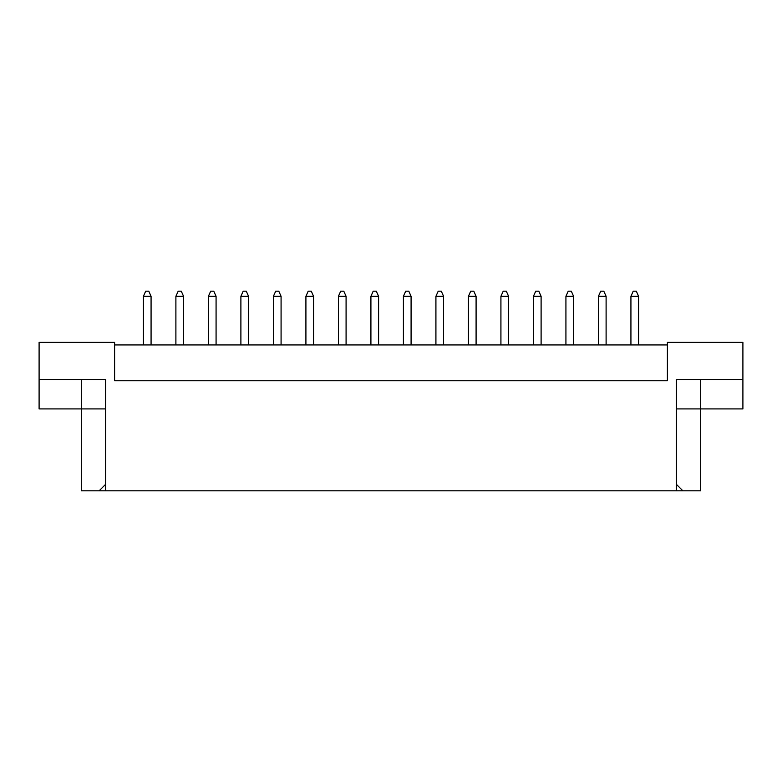<?xml version="1.0" encoding="UTF-8"?>
<svg xmlns="http://www.w3.org/2000/svg" width="782" height="782" viewBox="0 0 782 782"><rect width="100%" height="100%" fill="white"/><g stroke="black" fill="none" stroke-linecap="round" stroke-linejoin="round"><path stroke-width="1.17" d="M667.398 344.93L114.602 344.93M676.362 484.312L682.862 490.813L676.362 490.813L676.362 379.485L742.9 379.485L742.9 342.369L667.398 342.369L667.398 380.766L114.602 380.766L114.602 342.369L39.1 342.369L39.1 379.485L105.638 379.485L105.638 490.813L99.138 490.813L105.638 484.312M676.362 490.813L105.638 490.813M676.362 408.918L700.672 408.918L700.672 490.813L682.862 490.813M39.1 379.485L39.1 408.918L105.638 408.918M81.328 379.485L81.328 490.813L99.138 490.813M700.672 379.485L700.672 408.918L742.9 408.918L742.9 379.485M638.611 344.93L638.611 296.31L630.927 296.31L630.927 344.93M630.927 296.31L633.234 291.187L636.304 291.187L638.611 296.31M606.109 344.93L606.109 296.31L598.426 296.31L598.426 344.93M598.426 296.31L600.732 291.187L603.802 291.187L606.109 296.31M573.607 344.93L573.607 296.31L565.924 296.31L565.924 344.93M565.924 296.31L568.231 291.187L571.3 291.187L573.607 296.31M508.603 344.93L508.603 296.31L500.92 296.31L500.92 344.93M500.92 296.31L503.227 291.187L506.296 291.187L508.603 296.31M443.59 344.93L443.59 296.31L435.916 296.31L435.916 344.93M435.916 296.31L438.223 291.187L441.292 291.187L443.59 296.31M378.586 344.93L378.586 296.31L370.912 296.31L370.912 344.93M370.912 296.31L373.21 291.187L376.289 291.187L378.586 296.31M541.105 344.93L541.105 296.31L533.422 296.31L533.422 344.93M533.422 296.31L535.729 291.187L538.798 291.187L541.105 296.31M476.091 344.93L476.091 296.31L468.418 296.31L468.418 344.93M468.418 296.31L470.725 291.187L473.794 291.187L476.091 296.31M411.088 344.93L411.088 296.31L403.414 296.31L403.414 344.93M403.414 296.31L405.711 291.187L408.791 291.187L411.088 296.31M346.084 344.93L346.084 296.31L338.411 296.31L338.411 344.93M338.411 296.31L340.708 291.187L343.777 291.187L346.084 296.31M313.582 344.93L313.582 296.31L305.909 296.31L305.909 344.93M305.909 296.31L308.206 291.187L311.275 291.187L313.582 296.31M248.578 344.93L248.578 296.31L240.895 296.31L240.895 344.93M240.895 296.31L243.202 291.187L246.271 291.187L248.578 296.31M183.575 344.93L183.575 296.31L175.891 296.31L175.891 344.93M175.891 296.31L178.198 291.187L181.268 291.187L183.575 296.31M281.08 344.93L281.08 296.31L273.397 296.31L273.397 344.93M273.397 296.31L275.704 291.187L278.773 291.187L281.08 296.31M216.076 344.93L216.076 296.31L208.393 296.31L208.393 344.93M208.393 296.31L210.7 291.187L213.769 291.187L216.076 296.31M151.073 344.93L151.073 296.31L143.389 296.31L143.389 344.93M143.389 296.31L145.696 291.187L148.766 291.187L151.073 296.31"/></g></svg>

